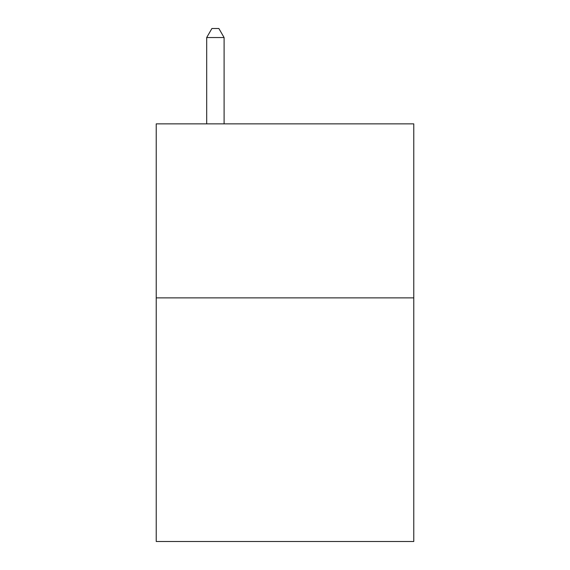 <?xml version="1.0" encoding="UTF-8"?>
<svg xmlns="http://www.w3.org/2000/svg" width="570" height="570" viewBox="0 0 570 570"><rect width="100%" height="100%" fill="white"/><g stroke="black" fill="none" stroke-linecap="round" stroke-linejoin="round"><path stroke-width="0.85" d="M413.77 297.875L413.77 541.5L156.23 541.5L156.23 123.861L413.77 123.861L413.77 297.875L156.23 297.875M224.095 123.861L224.095 37.549L206.689 37.549L206.689 123.861M206.689 37.549L211.912 28.5L218.873 28.5L224.095 37.549"/></g></svg>
